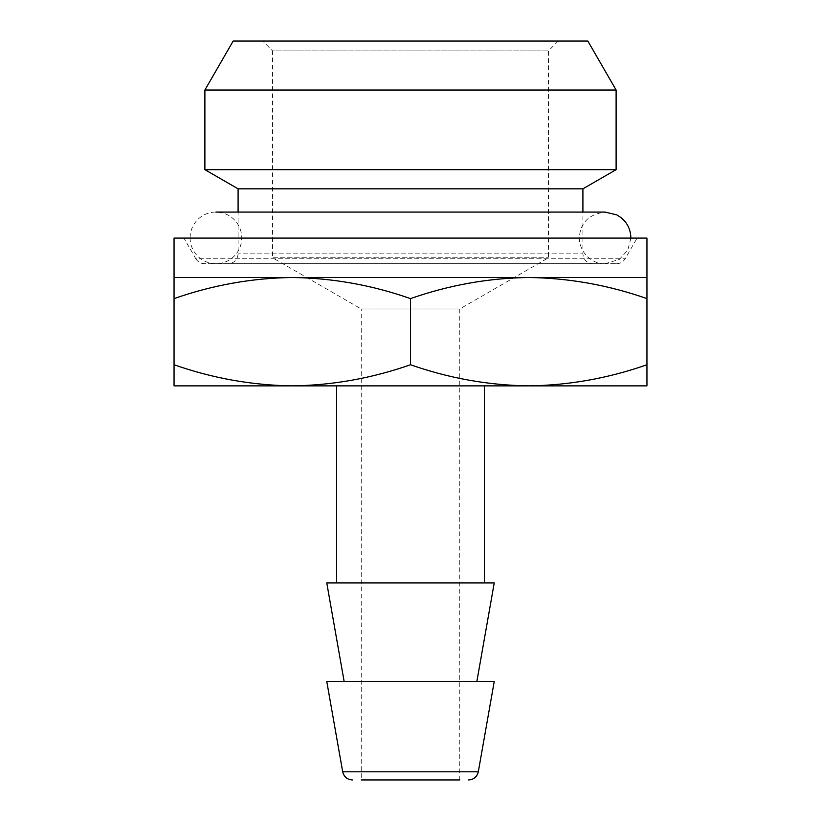 <?xml version="1.0" encoding="UTF-8"?>
<svg xmlns="http://www.w3.org/2000/svg" width="821" height="821" viewBox="0 0 821 821"><rect width="100%" height="100%" fill="white"/><g stroke="black" fill="none" stroke-linecap="round" stroke-linejoin="round"><path stroke-width="0.62" stroke-dasharray="4.11 3.08" d="M587.836 41.05L233.164 41.05M410.5 41.05L558.28 41.05L410.5 41.05M558.28 41.05L548.428 50.902L548.428 257.794L459.76 308.983L459.76 779.95L361.24 779.95L459.76 779.95L361.24 779.95L361.24 308.983L459.76 308.983L361.24 308.983L272.572 257.794L548.428 257.794L272.572 257.794L272.572 50.902L548.428 50.902L272.572 50.902L262.72 41.05M174.052 298.618C212.557 285.103 251.965 278.062 292.276 277.498C332.495 278.052 371.903 285.092 410.5 298.618C449.005 285.103 488.413 278.062 528.724 277.498C568.943 278.052 608.351 285.092 646.948 298.618L646.948 277.498L174.052 277.498L174.052 364.75C212.649 378.276 252.057 385.316 292.276 385.87C332.587 385.306 371.995 378.265 410.5 364.75C449.097 378.276 488.505 385.316 528.724 385.87C569.035 385.306 608.443 378.265 646.948 364.75L646.948 385.87L174.052 385.87L174.052 364.75M646.948 238.09L174.052 238.09M183.904 238.09L637.096 238.09L183.904 238.09L195.85 258.779L625.15 258.779L195.85 258.779C197.82 261.94 200.663 263.582 204.378 263.705L616.622 263.705L204.378 263.705M228.238 263.705L592.762 263.705L228.238 263.705C234.221 263.12 237.505 259.836 238.09 253.853L238.09 212.085L582.91 212.085L582.91 253.853L238.09 253.853L582.91 253.853C583.495 259.836 586.779 263.12 592.762 263.705M582.91 188.83L238.09 188.83M616.109 169.66L204.891 169.66M616.109 90.023L204.891 90.023M646.948 298.618L646.948 364.75M410.5 298.618L410.5 364.75M494.242 681.43L326.758 681.43M344.132 681.43L476.868 681.43L344.132 681.43M494.242 582.91L326.758 582.91M336.61 582.91L484.39 582.91L336.61 582.91M336.61 385.87L484.39 385.87L336.61 385.87M190.113 237.895A25.81 25.81 0 0 1 228.772 215.502A25.81 25.81 0 0 1 228.946 260.185A25.81 25.81 0 0 1 190.113 238.09M478.304 771.812L342.696 771.812M616.622 263.705C620.337 263.582 623.18 261.94 625.15 258.779L637.096 238.09M630.887 238.09L627.788 250.159L619.393 259.374L605.077 263.705L215.923 263.705L605.077 263.705C596.539 264.67 581.094 257.096 579.308 239.342C579.636 223.445 588.226 214.353 605.077 212.085"/><path stroke-width="1.23" d="M204.891 90.023L233.164 41.05L587.836 41.05L616.109 90.023L204.891 90.023L204.891 169.66L616.109 169.66L616.109 90.023M361.24 779.95L459.76 779.95M174.052 277.498L174.052 298.618C212.649 285.092 252.057 278.052 292.276 277.498C332.587 278.062 371.995 285.103 410.5 298.618C449.097 285.092 488.505 278.052 528.724 277.498C569.035 278.062 608.443 285.103 646.948 298.618L646.948 238.09L174.052 238.09L174.052 277.498L646.948 277.498M630.887 238.09L630.887 237.895C630.497 227.591 625.797 219.915 616.797 214.897L605.077 212.085L215.923 212.085L238.09 212.085L238.09 188.83L582.91 188.83L616.109 169.66M238.09 188.83L204.891 169.66M646.948 298.618L646.948 364.75C608.351 378.276 568.943 385.316 528.724 385.87C488.413 385.306 449.005 378.265 410.5 364.75C371.903 378.276 332.495 385.316 292.276 385.87C251.965 385.306 212.557 378.265 174.052 364.75L174.052 385.87L646.948 385.87L646.948 364.75M174.052 298.618L174.052 364.75M410.5 298.618L410.5 364.75M352.394 779.95C347.201 779.581 343.968 776.861 342.696 771.812L326.758 681.43L494.242 681.43L478.304 771.812C477.032 776.861 473.799 779.581 468.606 779.95M344.132 681.43L326.758 582.91L494.242 582.91L476.868 681.43M336.61 582.91L336.61 385.87M342.696 771.812L478.304 771.812M605.077 212.085L582.91 212.085L582.91 188.83M484.39 582.91L484.39 385.87"/></g></svg>
